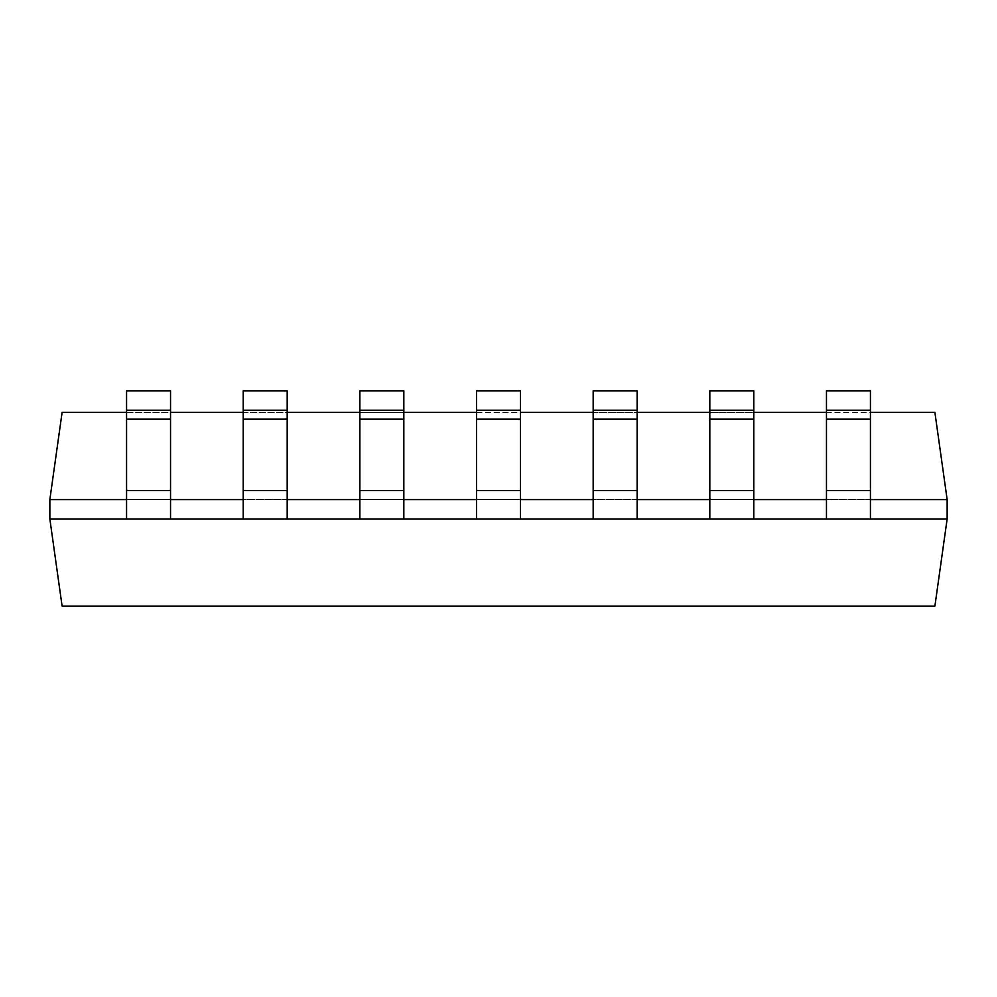<?xml version="1.0" encoding="UTF-8"?>
<svg xmlns="http://www.w3.org/2000/svg" width="997" height="997" viewBox="0 0 997 997"><rect width="100%" height="100%" fill="white"/><g stroke="black" fill="none" stroke-linecap="round" stroke-linejoin="round"><path stroke-width="0.75" stroke-dasharray="4.99 3.74" d="M870.431 518.963L870.431 499.572L826.463 499.572L870.431 499.572L870.431 390.824L826.463 390.824L870.431 390.824L870.431 499.572L826.463 499.572L826.463 518.963L826.463 390.824L826.463 518.963L870.431 518.963L826.463 518.963L870.431 518.963L870.431 410.203L826.463 410.203L870.431 410.203L870.431 390.824L826.463 390.824L826.463 499.572L870.431 499.572L870.431 518.963L826.463 518.963M753.782 518.963L753.782 499.572L709.814 499.572L753.782 499.572L753.782 390.824L709.814 390.824L753.782 390.824L753.782 499.572L709.814 499.572L709.814 518.963L709.814 390.824L709.814 518.963L753.782 518.963L709.814 518.963L753.782 518.963L753.782 410.203L709.814 410.203L753.782 410.203L753.782 390.824L709.814 390.824L709.814 499.572L753.782 499.572L753.782 518.963L709.814 518.963M637.133 518.963L637.133 499.572L593.165 499.572L637.133 499.572L637.133 390.824L593.165 390.824L637.133 390.824L637.133 499.572L593.165 499.572L593.165 518.963L593.165 390.824L593.165 518.963L637.133 518.963L593.165 518.963L637.133 518.963L637.133 410.203L593.165 410.203L637.133 410.203L637.133 390.824L593.165 390.824L593.165 499.572L637.133 499.572L637.133 518.963L593.165 518.963M520.484 518.963L520.484 499.572L476.516 499.572L520.484 499.572L520.484 390.824L476.516 390.824L520.484 390.824L520.484 499.572L476.516 499.572L476.516 518.963L476.516 390.824L476.516 518.963L520.484 518.963L476.516 518.963L520.484 518.963L520.484 410.203L476.516 410.203L520.484 410.203L520.484 390.824L476.516 390.824L476.516 499.572L520.484 499.572L520.484 518.963L476.516 518.963M403.835 518.963L403.835 499.572L359.867 499.572L403.835 499.572L403.835 390.824L359.867 390.824L403.835 390.824L403.835 499.572L359.867 499.572L359.867 518.963L359.867 390.824L359.867 518.963L403.835 518.963L359.867 518.963L403.835 518.963L403.835 410.203L359.867 410.203L403.835 410.203L403.835 390.824L359.867 390.824L359.867 499.572L403.835 499.572L403.835 518.963L359.867 518.963M287.186 518.963L287.186 499.572L243.218 499.572L287.186 499.572L287.186 390.824L243.218 390.824L287.186 390.824L287.186 499.572L243.218 499.572L243.218 518.963L243.218 390.824L243.218 518.963L287.186 518.963L243.218 518.963L287.186 518.963L287.186 410.203L243.218 410.203L287.186 410.203L287.186 390.824L243.218 390.824L243.218 499.572L287.186 499.572L287.186 518.963L243.218 518.963M170.537 518.963L170.537 499.572L126.569 499.572L170.537 499.572L170.537 390.824L126.569 390.824L170.537 390.824L170.537 499.572L126.569 499.572L126.569 518.963L126.569 390.824L126.569 518.963L170.537 518.963L126.569 518.963L170.537 518.963L170.537 410.203L126.569 410.203L170.537 410.203L170.537 390.824L126.569 390.824L126.569 499.572L170.537 499.572L170.537 518.963L126.569 518.963M49.85 518.963L49.85 499.572L947.15 499.572L947.15 518.963L49.85 518.963L62.113 606.176L934.887 606.176L947.15 518.963M947.15 499.572L934.887 412.359L62.113 412.359L49.85 499.572M126.569 412.359L170.537 412.359M243.218 412.359L287.186 412.359M359.867 412.359L403.835 412.359M476.516 412.359L520.484 412.359M593.165 412.359L637.133 412.359M709.814 412.359L753.782 412.359M826.463 412.359L870.431 412.359M170.537 410.203L126.569 410.203M170.537 499.572L126.569 499.572M287.186 410.203L243.218 410.203M287.186 499.572L243.218 499.572M403.835 410.203L359.867 410.203M403.835 499.572L359.867 499.572M520.484 410.203L476.516 410.203M520.484 499.572L476.516 499.572M637.133 410.203L593.165 410.203M637.133 499.572L593.165 499.572M753.782 410.203L709.814 410.203M753.782 499.572L709.814 499.572M870.431 410.203L826.463 410.203M870.431 499.572L826.463 499.572M170.537 490.599L126.569 490.599M170.537 419.176L126.569 419.176M287.186 490.599L243.218 490.599M287.186 419.176L243.218 419.176M403.835 490.599L359.867 490.599M403.835 419.176L359.867 419.176M520.484 490.599L476.516 490.599M520.484 419.176L476.516 419.176M637.133 490.599L593.165 490.599M637.133 419.176L593.165 419.176M753.782 490.599L709.814 490.599M753.782 419.176L709.814 419.176M870.431 490.599L826.463 490.599M870.431 419.176L826.463 419.176"/><path stroke-width="1.5" d="M947.15 518.963L49.85 518.963L62.113 606.176L934.887 606.176L947.15 518.963L947.15 499.572L870.431 499.572M826.463 499.572L753.782 499.572M709.814 499.572L637.133 499.572M593.165 499.572L520.484 499.572M476.516 499.572L403.835 499.572M359.867 499.572L287.186 499.572M243.218 499.572L170.537 499.572M126.569 499.572L49.85 499.572L49.85 518.963M126.569 412.359L62.113 412.359L49.85 499.572M870.431 412.359L934.887 412.359L947.15 499.572M170.537 412.359L243.218 412.359M287.186 412.359L359.867 412.359M403.835 412.359L476.516 412.359M520.484 412.359L593.165 412.359M637.133 412.359L709.814 412.359M753.782 412.359L826.463 412.359M126.569 518.963L126.569 390.824L170.537 390.824L170.537 410.203L126.569 410.203M170.537 518.963L170.537 410.203M243.218 518.963L243.218 390.824L287.186 390.824L287.186 410.203L243.218 410.203M287.186 518.963L287.186 410.203M359.867 518.963L359.867 390.824L403.835 390.824L403.835 410.203L359.867 410.203M403.835 518.963L403.835 410.203M476.516 518.963L476.516 390.824L520.484 390.824L520.484 410.203L476.516 410.203M520.484 518.963L520.484 410.203M593.165 518.963L593.165 390.824L637.133 390.824L637.133 410.203L593.165 410.203M637.133 518.963L637.133 410.203M709.814 518.963L709.814 390.824L753.782 390.824L753.782 410.203L709.814 410.203M753.782 518.963L753.782 410.203M826.463 518.963L826.463 390.824L870.431 390.824L870.431 410.203L826.463 410.203M870.431 518.963L870.431 410.203M170.537 490.599L126.569 490.599M170.537 419.176L126.569 419.176M287.186 490.599L243.218 490.599M287.186 419.176L243.218 419.176M403.835 490.599L359.867 490.599M403.835 419.176L359.867 419.176M520.484 490.599L476.516 490.599M520.484 419.176L476.516 419.176M637.133 490.599L593.165 490.599M637.133 419.176L593.165 419.176M753.782 490.599L709.814 490.599M753.782 419.176L709.814 419.176M870.431 490.599L826.463 490.599M870.431 419.176L826.463 419.176"/></g></svg>
